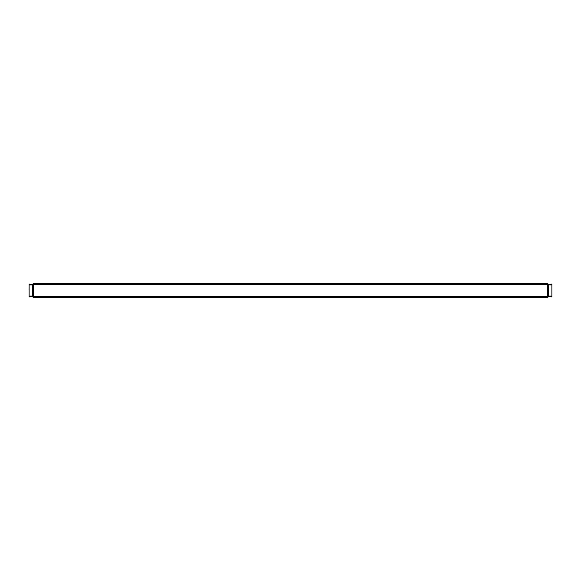 <?xml version="1.0" encoding="UTF-8"?>
<svg xmlns="http://www.w3.org/2000/svg" width="581" height="581" viewBox="0 0 581 581"><rect width="100%" height="100%" fill="white"/><g stroke="black" fill="none" stroke-linecap="round" stroke-linejoin="round"><path stroke-width="0.87" d="M547.738 284.356L548.428 284.356L548.428 296.644L547.694 297.378L33.306 297.378L32.572 296.644L32.572 284.356L33.262 284.356L33.262 296.644L547.738 296.644L547.738 284.356L33.262 284.356M32.921 284.007L33.306 283.622L547.694 283.622L548.079 284.007M548.079 296.993L547.738 296.644M33.262 296.644L32.921 296.993M29.137 284.995L29.137 296.005L32.572 296.005L32.572 284.995L29.137 284.995L29.137 284.138L32.572 284.356M32.572 296.644L29.137 296.862L29.137 296.005M29.137 295.315L29.137 291.357M29.05 289.643L29.137 285.685M551.863 296.005L551.863 284.995L548.428 284.995L548.428 296.005L551.863 296.005L551.863 296.862L548.428 296.644M548.428 284.356L551.863 284.138L551.863 284.995M551.863 285.685L551.863 289.643M551.863 291.357L551.863 295.315"/></g></svg>
